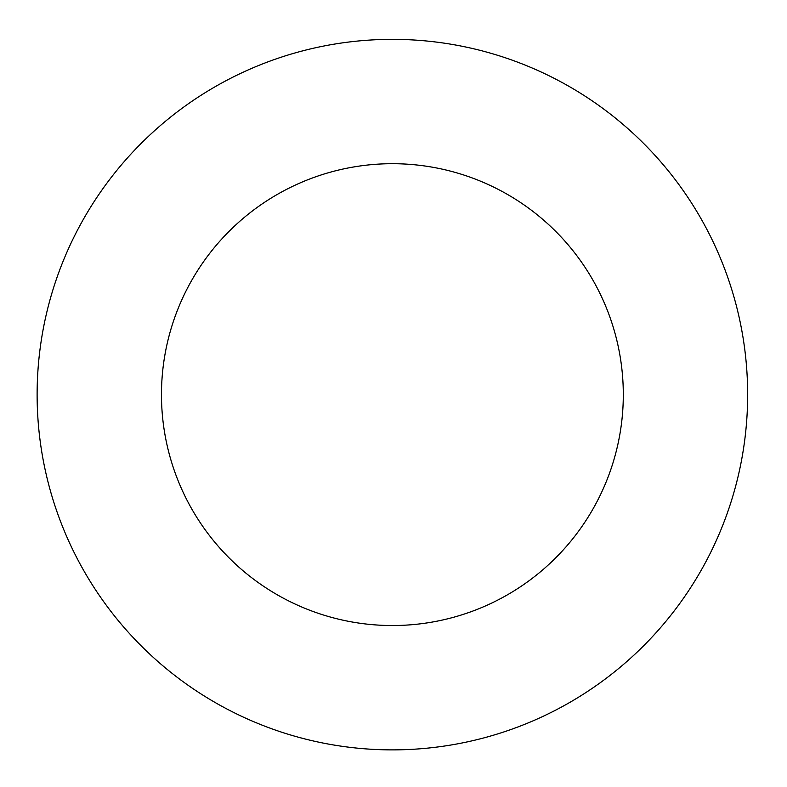 <?xml version="1.0" encoding="UTF-8"?>
<svg xmlns="http://www.w3.org/2000/svg" width="787" height="787" viewBox="0 0 787 787"><rect width="100%" height="100%" fill="white"/><g stroke="black" fill="none" stroke-linecap="round" stroke-linejoin="round"><path stroke-width="1.18" d="M623.304 394.621A230.925 230.925 0 0 0 276.926 194.635A230.925 230.925 0 0 0 276.926 594.598A230.925 230.925 0 0 0 623.304 394.621M747.65 394.621A355.271 355.271 0 0 0 214.753 86.944A355.271 355.271 0 0 0 214.753 702.289A355.271 355.271 0 0 0 747.65 394.621"/></g></svg>
